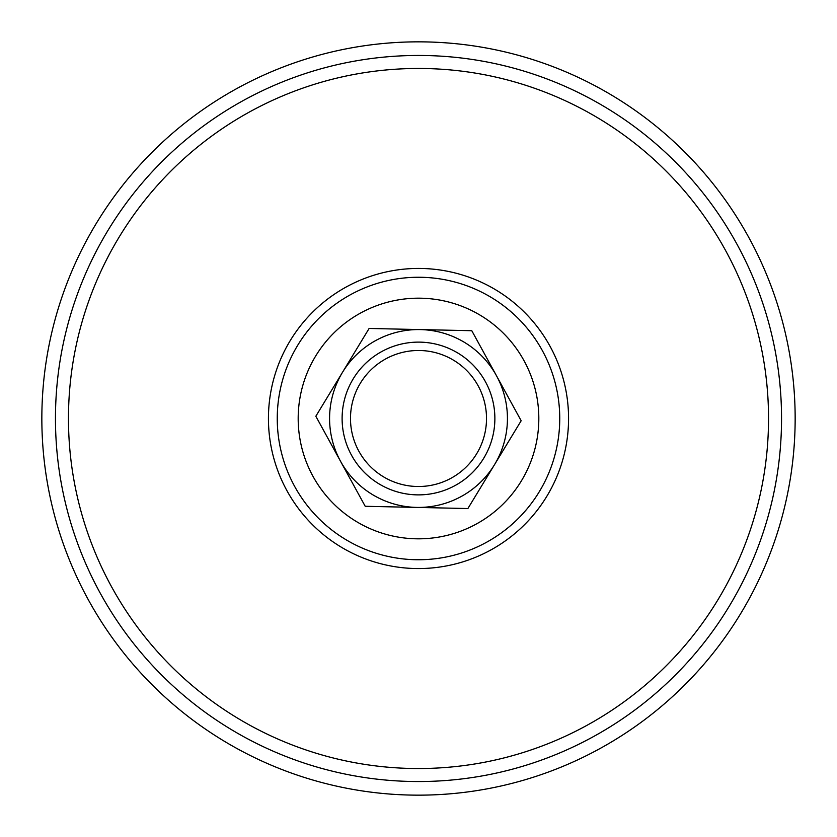 <?xml version="1.0" encoding="UTF-8"?>
<svg xmlns="http://www.w3.org/2000/svg" width="837" height="837" viewBox="0 0 837 837"><rect width="100%" height="100%" fill="white"/><g stroke="black" fill="none" stroke-linecap="round" stroke-linejoin="round"><path stroke-width="1.26" d="M498.088 301.812A141.244 141.244 0 0 1 535.188 498.088A141.244 141.244 0 0 1 338.912 535.188A141.244 141.244 0 0 1 301.812 338.912A141.244 141.244 0 0 1 498.088 301.812A141.244 141.244 0 0 1 535.188 498.088A141.244 141.244 0 0 1 338.912 535.188A141.244 141.244 0 0 1 301.812 338.912M213.927 718.418A363.049 363.049 0 0 1 118.582 213.927A363.049 363.049 0 0 1 623.073 118.582A363.049 363.049 0 0 1 718.418 623.073A363.049 363.049 0 0 1 213.927 718.418M206.258 729.665A376.66 376.66 0 0 1 107.335 206.258A376.66 376.66 0 0 1 630.742 107.335A376.66 376.66 0 0 1 729.665 630.742A376.66 376.66 0 0 1 206.258 729.665M486.496 419.986A68.006 68.006 0 0 1 417.014 486.496A68.006 68.006 0 0 1 350.504 417.014A68.006 68.006 0 0 1 419.986 350.504A68.006 68.006 0 0 1 486.496 419.986M494.855 420.174A76.376 76.376 0 0 0 381.766 351.53A76.376 76.376 0 0 0 378.868 483.796A76.376 76.376 0 0 0 494.855 420.174M416.554 507.41A88.931 88.931 0 0 0 496.477 375.729A88.931 88.931 0 0 0 342.479 372.36A88.931 88.931 0 0 0 416.554 507.41L365.214 506.291L315.831 416.251L369.117 328.46L471.786 330.709L521.169 420.749L467.883 508.54L416.554 507.41M319.588 349.992A120.319 120.319 0 0 1 527.164 366.836A120.319 120.319 0 0 1 409.199 538.463A120.319 120.319 0 0 1 319.106 350.703A120.319 120.319 0 0 1 319.588 349.992M294.53 333.942A150.064 150.064 0 0 1 503.058 294.53A150.064 150.064 0 0 1 542.47 503.058A150.064 150.064 0 0 1 333.942 542.47A150.064 150.064 0 0 1 294.53 333.942M221.261 707.673A350.033 350.033 0 0 1 129.327 221.261A350.033 350.033 0 0 1 615.739 129.327A350.033 350.033 0 0 1 707.673 615.739A350.033 350.033 0 0 1 221.261 707.673"/></g></svg>
